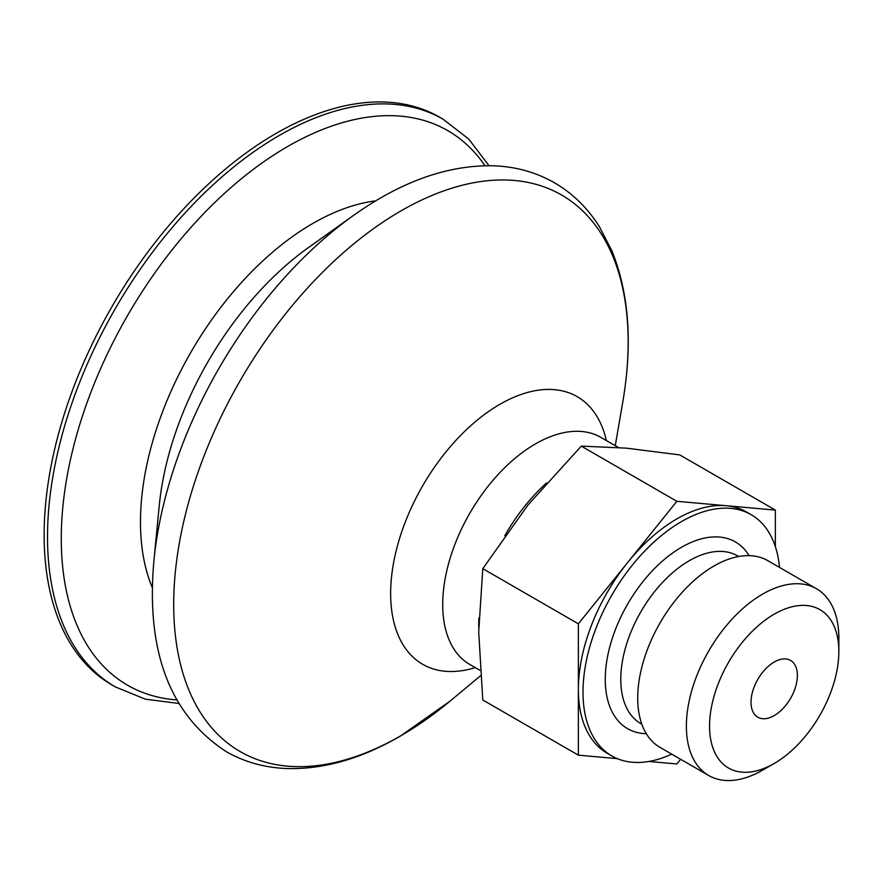 <?xml version="1.0" encoding="UTF-8"?>
<svg xmlns="http://www.w3.org/2000/svg" width="883" height="883" viewBox="0 0 883 883"><rect width="100%" height="100%" fill="white"/><g stroke="black" fill="none" stroke-linecap="round" stroke-linejoin="round"><path stroke-width="1.32" d="M626.455 448.156L679.789 454.922L775.362 510.098L676.864 501.301L581.29 446.114L626.455 448.156M676.864 501.301L578.365 623.828L578.365 755.164L482.791 699.987L478.707 631.963L482.791 568.652L527.957 505.032L581.29 446.114M115.397 686.941L112.031 684.998A327.759 189.238 -60 0 1 112.031 306.522A327.759 189.238 -60 0 1 439.789 117.296L443.156 119.238A327.759 189.238 -60 0 0 115.397 308.465A327.759 189.238 -60 0 0 115.397 686.941L145.342 699.159L178.554 703.431M775.362 546.632L775.362 510.098M648.862 761.466L676.864 763.961L680.627 759.292M578.365 755.164L617.338 758.652M578.365 623.828L482.791 568.652M762.614 770.164L774.203 763.475A91.424 52.781 -60 0 1 709.557 726.157A91.424 52.781 -60 0 1 774.203 614.182A91.424 52.781 -60 0 1 838.85 651.511A91.424 52.781 -60 0 1 774.203 763.475L762.614 770.164A107.814 62.24 -60 0 1 708.718 775.506A107.814 62.24 -60 0 1 708.707 651.014A107.814 62.24 -60 0 1 816.521 588.773A107.814 62.24 -60 0 1 838.85 638.122L838.85 651.511M774.203 715.594A32.781 18.918 -60 0 1 757.813 717.217A32.781 18.918 -60 0 1 757.813 679.369A32.781 18.918 -60 0 1 790.594 660.44A32.781 18.918 -60 0 1 795.616 686.709A32.781 18.918 -60 0 1 774.203 715.594M708.718 775.506L660.043 747.404A107.814 62.24 -60 0 1 660.043 622.923A107.814 62.24 -60 0 1 767.846 560.672L816.521 588.773M646.323 733.707A107.814 62.24 -60 0 1 627.592 604.182A107.814 62.24 -60 0 1 749.126 555.639M671.698 754.137A139.304 80.43 -60 0 1 611.853 755.947A139.304 80.43 -60 0 1 611.853 595.098A139.304 80.43 -60 0 1 751.146 514.668A139.304 80.43 -60 0 1 779.512 567.405M611.853 755.947L607.217 753.265A139.304 80.43 -60 0 1 578.365 689.502A139.304 80.43 -60 0 1 627.614 562.57A139.304 80.43 -60 0 1 726.113 505.694A139.304 80.43 -60 0 1 746.51 511.997L751.146 514.668M478.729 627.548A131.103 75.695 -60 0 1 478.917 617.901M504.8 535.749A131.103 75.695 -60 0 1 546.544 482.979M480.12 670.429L469.866 664.513A131.103 75.695 -60 0 1 469.866 513.122A131.103 75.695 -60 0 1 600.97 437.427L618.42 447.504M475.253 667.614A154.525 89.216 -60 0 1 390.959 583.806A154.525 89.216 -60 0 1 491.621 409.447A154.525 89.216 -60 0 1 606.356 440.54M400.915 735.705A321.357 185.54 -60 0 1 174.282 585.208A321.357 185.54 -60 0 1 433.663 194.757A321.357 185.54 -60 0 1 622.835 401.655C632.714 343.741 629.071 293.487 611.919 250.893L599.436 226.721C587.515 207.836 572.35 193.09 553.939 182.483C535.871 172.251 515.948 166.699 494.149 165.805C448.343 164.691 401.357 181.313 353.178 215.662A321.876 185.838 -60 0 0 153.907 560.804C145.794 651.522 170.022 715.208 226.567 751.841C244.635 762.062 264.558 767.625 286.346 768.519C323.046 769.645 360.959 758.894 400.098 736.267L449.822 701.323A321.357 185.54 -60 0 1 400.915 735.705M153.907 560.804L159.238 505.749A240.562 138.896 -60 0 1 308.167 247.792L353.178 215.662M152.351 587.747A243.796 140.761 -60 0 1 190.971 352.107A243.796 140.761 -60 0 1 375.728 200.838M176.523 699.877A320.198 184.867 -60 0 1 127.582 315.507A320.198 184.867 -60 0 1 484.933 165.706M641.831 724.203A96.843 55.916 -60 0 1 640.837 611.831A96.843 55.916 -60 0 1 738.652 556.5M615.263 445.683L622.835 401.655M480.518 675.793L449.822 701.323M489.016 165.684L468.718 139.05L443.156 119.238"/></g></svg>
